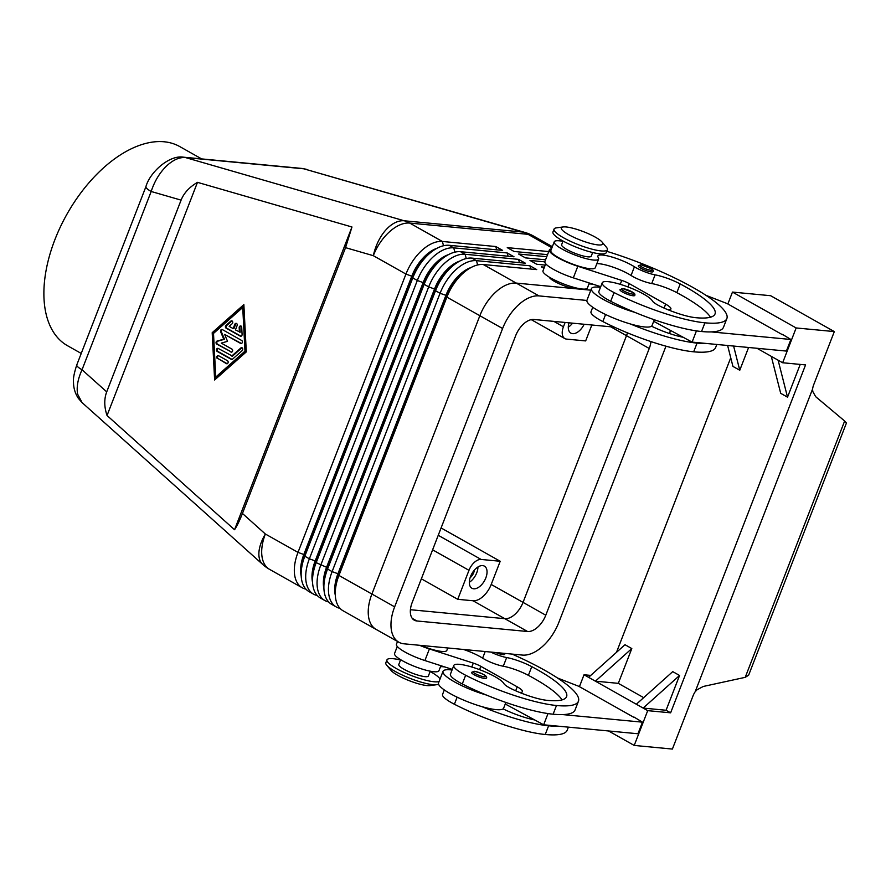 <?xml version="1.0" encoding="UTF-8"?>
<svg xmlns="http://www.w3.org/2000/svg" width="891" height="891" viewBox="0 0 891 891"><rect width="100%" height="100%" fill="white"/><g stroke="black" fill="none" stroke-linecap="round" stroke-linejoin="round"><path stroke-width="1.34" d="M504.763 653.393L504.696 654.295A7.941 1.604 -158.8 0 1 502.981 654.629A7.941 1.604 -158.8 0 1 495.786 652.535M452.038 670.01A34.927 7.039 21.2 0 0 443.027 671.302L438.528 682.907A34.927 7.039 21.2 0 0 450.089 693.532A34.927 7.039 21.2 0 0 481.92 706.641A75.1 15.147 -158.8 0 0 548.611 725.797L545.236 734.496A75.1 15.147 -158.8 0 1 454.399 704.246A26.986 5.446 -158.8 0 1 442.549 694.468L444.308 689.946M443.027 671.302A34.927 7.039 21.2 0 0 454.588 681.938A34.927 7.039 21.2 0 0 486.419 695.047A75.1 15.147 -158.8 0 1 462.273 683.954A26.986 5.446 -158.8 0 1 450.423 674.175L453.797 665.477A26.986 5.446 21.2 0 0 465.648 675.255A75.1 15.147 21.2 0 0 556.485 705.505A101.596 20.493 21.2 0 0 578.437 701.25A101.596 20.493 21.2 0 0 512.08 654.094M440.9 665.7L438.951 670.723A23.812 4.8 -158.8 0 1 418.146 667.749A23.812 4.8 -158.8 0 1 394.936 655.074A23.812 4.8 -158.8 0 1 394.557 653.504L397.286 646.465M490.718 652.056A15.871 3.196 21.2 0 0 506.656 657.547A22.219 4.477 -158.8 0 1 531.771 666.646A88.9 17.931 -158.8 0 1 566.587 696.651A88.9 17.931 -158.8 0 1 547.386 700.382A31.753 6.404 -158.8 0 1 512.448 689.3A15.871 3.196 -158.8 0 1 503.883 683.553A26.986 5.446 21.2 0 0 492.266 675.222A26.986 5.446 21.2 0 0 453.797 665.477M400.66 659.708L398.8 664.486A15.871 3.196 21.2 0 0 407.989 671.313A15.871 3.196 21.2 0 0 424.974 676.637A15.871 3.196 21.2 0 0 428.404 675.968L430.253 671.19M634.793 295.422A7.941 1.604 -158.8 0 1 633.078 295.756A7.941 1.604 -158.8 0 1 624.58 293.094A7.941 1.604 -158.8 0 1 619.991 289.675L622.742 288.595L633.39 292.682C634.682 293.417 635.149 294.331 634.793 295.422M106.708 391.862L181.085 200.13C183.914 193.035 189.382 187.11 197.479 182.343L351.967 226.993L345.541 247.653L242.441 513.461C239.679 520.533 237.051 525.957 234.545 529.733L107.043 415.507C104.136 406.886 104.024 399.012 106.708 391.862L82.039 369.754A15.871 3.196 -158.8 0 1 76.793 365.499A15.871 3.196 -158.8 0 1 76.771 364.942C74.076 373.262 72.984 379.12 73.496 382.506C73.597 388.309 75.234 393.61 78.386 398.4L82.072 402.598L77.64 394.212C76.37 387.162 77.829 379.009 82.039 369.754L151.18 191.487C154.399 181.586 159.322 173.288 165.938 166.584C172.62 160.124 179.124 157.106 185.462 157.551A15.871 12.652 -84.6 0 0 183.646 157.195A15.871 12.652 -84.6 0 0 183.602 157.195A15.871 12.652 -84.6 0 0 183.19 157.161M145.968 186.564A15.871 3.196 21.2 0 0 145.924 186.653A15.871 3.196 21.2 0 0 145.935 187.221A15.871 3.196 21.2 0 0 151.18 191.487L181.085 200.13M335.306 595.266A33.658 19.157 -60.6 0 1 337.967 573.659L445.923 295.333A33.658 19.157 -60.6 0 1 460.279 274.172A33.658 19.157 -60.6 0 1 471.127 267.478M375.735 629.191L343.135 610.825A38.101 21.685 -60.6 0 1 336.096 600.69A38.101 21.685 -60.6 0 1 335.261 594.208A38.101 21.685 -60.6 0 1 338.936 575.452L446.881 297.137A38.101 21.685 -60.6 0 1 463.131 273.169A38.101 21.685 -60.6 0 1 470.203 267.991A38.101 21.685 -60.6 0 1 483.29 264.527L536.727 269.605L529.911 265.763L476.462 260.673A38.101 21.685 119.4 0 0 456.315 269.327A38.101 21.685 119.4 0 0 440.065 293.284L332.109 571.61A38.101 21.685 119.4 0 0 329.28 596.847A38.101 21.685 119.4 0 0 336.319 606.983A38.101 21.685 119.4 0 0 340.039 608.353M470.203 267.991L466.973 269.85A33.658 19.157 119.4 0 0 460.725 274.428A33.658 19.157 119.4 0 0 446.369 295.589L338.424 573.915A33.658 19.157 119.4 0 0 335.183 590.477L335.261 594.208M336.319 606.983L331.764 604.421A38.101 21.685 -60.6 0 1 324.725 594.286A38.101 21.685 -60.6 0 1 323.89 587.804A38.101 21.685 -60.6 0 1 327.565 569.048L435.51 290.722A38.101 21.685 -60.6 0 1 451.77 266.765A38.101 21.685 -60.6 0 1 458.832 261.586A38.101 21.685 -60.6 0 1 471.918 258.112L525.367 263.201L518.54 259.359L465.091 254.269A38.101 21.685 119.4 0 0 444.943 262.923A38.101 21.685 119.4 0 0 428.694 286.88L320.738 565.206A38.101 21.685 119.4 0 0 317.909 590.443A38.101 21.685 119.4 0 0 324.948 600.579L320.392 598.006A38.101 21.685 -60.6 0 1 313.354 587.882A38.101 21.685 -60.6 0 1 312.518 581.4A38.101 21.685 -60.6 0 1 316.194 562.644L424.149 284.318A38.101 21.685 -60.6 0 1 440.399 260.361A38.101 21.685 -60.6 0 1 447.46 255.182A38.101 21.685 -60.6 0 1 460.547 251.708L513.996 256.786L507.168 252.944L453.719 247.865A38.101 21.685 119.4 0 0 433.572 256.519A38.101 21.685 119.4 0 0 417.322 280.476L309.366 558.791A38.101 21.685 119.4 0 0 306.537 584.039A38.101 21.685 119.4 0 0 313.576 594.163L309.021 591.602A38.101 21.685 -60.6 0 1 301.993 581.467A38.101 21.685 -60.6 0 1 301.147 574.985A38.101 21.685 -60.6 0 1 304.822 556.229L412.778 277.914A38.101 21.685 -60.6 0 1 429.028 253.957A38.101 21.685 -60.6 0 1 436.089 248.778A38.101 21.685 -60.6 0 1 449.175 245.303L502.624 250.382L495.797 246.54L442.348 241.461A38.101 21.685 119.4 0 0 422.2 250.104A38.101 21.685 119.4 0 0 405.951 274.072L297.995 552.387A38.101 21.685 119.4 0 0 295.166 577.624A38.101 21.685 119.4 0 0 302.205 587.759A38.101 21.685 119.4 0 0 305.925 589.14M323.934 588.862A33.658 19.157 -60.6 0 1 326.596 567.255L434.552 288.929A33.658 19.157 -60.6 0 1 448.908 267.768A33.658 19.157 -60.6 0 1 459.756 261.074M458.832 261.586L455.602 263.446A33.658 19.157 119.4 0 0 449.354 268.024A33.658 19.157 119.4 0 0 435.008 289.185L327.053 567.511A33.658 19.157 119.4 0 0 323.812 584.073L323.89 587.804M312.563 582.458A33.658 19.157 -60.6 0 1 315.225 560.84L423.18 282.525A33.658 19.157 -60.6 0 1 437.537 261.353A33.658 19.157 -60.6 0 1 448.385 254.659M447.46 255.182L444.23 257.042A33.658 19.157 119.4 0 0 437.993 261.62A33.658 19.157 119.4 0 0 423.637 282.781L315.681 561.096A33.658 19.157 119.4 0 0 312.44 577.669L312.518 581.4M301.191 576.054A33.658 19.157 -60.6 0 1 303.853 554.436L411.809 276.121A33.658 19.157 -60.6 0 1 426.165 254.949A33.658 19.157 -60.6 0 1 437.013 248.255M436.089 248.778L432.859 250.638A33.658 19.157 119.4 0 0 426.622 255.205A33.658 19.157 119.4 0 0 412.266 276.377L304.31 554.692A33.658 19.157 119.4 0 0 301.069 571.265L301.147 574.985M563.145 226.949L556.396 227.862A28.579 5.758 21.2 0 0 554.068 229.076A28.579 5.758 21.2 0 0 570.596 241.372A28.579 5.758 21.2 0 0 601.169 250.939A28.579 5.758 21.2 0 0 607.35 249.747A28.579 5.758 21.2 0 0 606.448 247.275L602.071 242.051A22.219 4.477 21.2 0 0 586.445 232.874A22.219 4.477 21.2 0 0 566.141 226.96A22.219 4.477 21.2 0 0 563.145 226.949A22.219 4.477 21.2 0 0 570.953 235.881A22.219 4.477 21.2 0 0 597.972 244.902A22.219 4.477 21.2 0 0 602.071 242.051M554.068 229.076L552.943 231.983A28.579 5.758 21.2 0 0 569.472 244.279A28.579 5.758 21.2 0 0 600.044 253.846A28.579 5.758 21.2 0 0 606.225 252.643L607.35 249.747M574.962 288.673A15.871 3.196 -158.8 0 1 559.214 283.761A15.871 3.196 -158.8 0 1 549.268 277.123M400.538 660.019A28.579 5.758 21.2 0 0 393.131 658.694A28.579 5.758 21.2 0 0 386.961 659.897L385.836 662.793A28.579 5.758 21.2 0 0 386.739 665.265A28.579 5.758 21.2 0 0 406.831 677.06A28.579 5.758 21.2 0 0 432.948 684.656A28.579 5.758 21.2 0 0 436.79 684.678A28.579 5.758 21.2 0 0 438.539 684.121M386.739 665.265L391.116 670.489A22.219 4.477 21.2 0 0 406.73 679.666A22.219 4.477 21.2 0 0 427.045 685.58A22.219 4.477 21.2 0 0 430.03 685.591L436.79 684.678M386.961 659.897A28.579 5.758 21.2 0 0 403.489 672.193A28.579 5.758 21.2 0 0 434.073 681.76A28.579 5.758 21.2 0 0 439.063 681.515M440.02 679.065A28.579 5.758 21.2 0 0 430.141 671.502M591.847 324.992L585.665 340.919L566.576 339.103A12.697 7.228 -60.6 0 1 564.838 338.58A12.697 7.228 -60.6 0 1 562.499 335.194A12.697 7.228 -60.6 0 1 563.435 326.785L553.846 321.373M432.603 549.825L468.978 570.318A12.697 7.228 -60.6 0 1 474.402 562.332A12.697 7.228 -60.6 0 1 481.118 559.448L438.238 535.291M473.689 588.795A12.697 7.228 -60.6 0 1 471.952 588.272A12.697 7.228 -60.6 0 1 471.161 575.051A12.697 7.228 -60.6 0 1 482.688 565.607A12.697 7.228 -60.6 0 1 484.414 566.141A12.697 7.228 -60.6 0 1 485.205 579.362A12.697 7.228 -60.6 0 1 473.689 588.795M584.151 324.257A12.697 7.228 -60.6 0 1 572.646 333.668A12.697 7.228 -60.6 0 1 570.908 333.145A12.697 7.228 -60.6 0 1 569.004 322.82M563.045 241.038L561.631 244.691A15.871 3.196 21.2 0 0 566.888 249.525A15.871 3.196 21.2 0 0 587.804 256.831A15.871 3.196 21.2 0 0 591.234 256.174L592.649 252.521M545.715 263.769L542.987 270.808A23.812 4.8 21.2 0 0 543.376 272.39A23.812 4.8 21.2 0 0 566.576 285.064A23.812 4.8 21.2 0 0 587.392 288.027L589.33 283.015M592.749 307.25L590.989 311.783A26.986 5.446 21.2 0 0 602.839 321.562A75.1 15.147 21.2 0 0 693.677 351.811A101.596 20.493 21.2 0 0 715.618 347.546L716.821 344.461M606.738 251.307A101.596 20.493 -158.8 0 1 726.867 318.555A101.596 20.493 -158.8 0 1 704.915 322.82A75.1 15.147 -158.8 0 1 614.077 292.571A26.986 5.446 -158.8 0 1 602.238 282.792A26.986 5.446 -158.8 0 1 640.707 292.526A26.986 5.446 -158.8 0 1 652.323 300.857A15.871 3.196 21.2 0 0 660.888 306.615A31.753 6.404 21.2 0 0 695.826 317.697A88.9 17.931 21.2 0 0 715.028 313.966A88.9 17.931 21.2 0 0 680.212 283.951A22.219 4.477 21.2 0 0 655.097 274.851A15.871 3.196 -158.8 0 1 634.425 266.777A22.219 4.477 21.2 0 0 612.195 257.098A22.219 4.477 21.2 0 0 597.883 255.984A22.219 4.477 21.2 0 0 598.24 257.466A23.812 4.8 -158.8 0 1 598.629 259.036A23.812 4.8 -158.8 0 1 577.825 256.073A23.812 4.8 -158.8 0 1 554.625 243.399A23.812 4.8 -158.8 0 1 554.235 241.817A23.812 4.8 -158.8 0 1 559.381 240.815A101.596 20.493 -158.8 0 1 562.978 241.216M598.629 259.036L595.255 267.734A23.812 4.8 -158.8 0 1 574.45 264.761A23.812 4.8 -158.8 0 1 551.251 252.097A23.812 4.8 -158.8 0 1 550.861 250.516L554.235 241.817M600.478 287.325A34.927 7.039 21.2 0 0 591.457 288.617A34.927 7.039 21.2 0 0 603.018 299.253A34.927 7.039 21.2 0 0 634.849 312.362A75.1 15.147 -158.8 0 1 610.703 301.269A26.986 5.446 -158.8 0 1 598.863 291.491L602.238 282.792M591.457 288.617L586.957 300.211A34.927 7.039 21.2 0 0 598.529 310.848A34.927 7.039 21.2 0 0 630.349 323.956A34.927 7.039 -158.8 0 0 651.533 326.184A34.927 7.039 21.2 0 0 652.078 325.471L654.295 319.758M653.136 271.61A7.941 1.604 -158.8 0 1 651.421 271.933A7.941 1.604 -158.8 0 1 642.923 269.282A7.941 1.604 -158.8 0 1 638.335 265.863L641.075 264.783L651.722 268.87C653.025 269.605 653.493 270.508 653.136 271.61M484.648 678.441A7.941 1.604 -158.8 0 1 476.15 675.779A7.941 1.604 -158.8 0 1 471.562 672.371L474.302 671.279C484.648 673.919 487.789 676.781 486.352 678.107A7.941 1.604 -158.8 0 1 484.648 678.441M745.221 677.338L748.629 675.2L846.439 423.013L844.646 421.009L745.221 677.338L703.289 686.46L697.052 689.757L695.158 691.772A12.697 7.228 119.4 0 0 693.009 695.916L672.393 749.064L634.214 745.433L647.712 710.65L595.411 681.181L631.808 648.57L618.309 683.352L643.692 697.653M834.321 331.586L796.153 327.955L732.469 292.081L770.648 295.712L834.321 331.586L813.706 384.734A12.697 7.228 119.4 0 0 812.603 388.977L812.759 391.439L815.688 396.695L844.646 421.009M201.644 158.91L179.748 146.57A114.293 65.065 119.4 0 0 54.919 239.612A114.293 65.065 119.4 0 0 67.538 345.73L81.237 353.437M590.856 290.188L516.257 283.093A38.101 21.685 119.4 0 0 479.859 315.704A38.101 21.685 -60.6 0 1 479.859 315.704L371.903 594.041A38.101 21.685 -60.6 0 1 371.903 594.03A38.101 21.685 119.4 0 0 376.102 629.402L398.845 642.222A38.101 21.685 -60.6 0 1 394.646 606.849L502.602 328.512A38.101 21.685 -60.6 0 1 538.999 295.901L586.891 300.456M410.417 609.711L504.841 618.688A19.045 10.848 119.4 0 0 523.039 602.383L626.496 335.673A19.045 10.848 119.4 0 0 627.431 332.844M650.965 341.598A19.045 10.848 -60.6 0 1 649.238 348.481L545.782 615.202L523.039 602.383L626.496 335.673L610.736 326.785M545.782 615.202A19.045 10.848 -60.6 0 1 527.583 631.507L416.877 620.971A19.045 10.848 -60.6 0 1 414.27 620.181A19.045 10.848 -60.6 0 1 412.177 602.494L515.622 335.784A19.045 10.848 -60.6 0 1 533.82 319.479L614.3 327.131M665.967 346.187L558.813 622.464A38.101 21.685 -60.6 0 1 522.404 655.074L404.057 643.814A38.101 21.685 -60.6 0 1 398.845 642.222M670.221 330.271A38.101 21.685 -60.6 0 1 669.754 333.624M695.158 691.772L812.603 388.977M796.153 327.955L782.654 362.748L805.564 364.92L670.622 712.822L647.712 710.65M670.622 712.822L666.067 710.261L679.566 675.467L672.738 671.625L636.341 704.235M618.309 683.352L595.411 681.181L588.583 677.338L624.992 644.716L631.808 648.57M800.218 364.419L787.521 397.152L780.694 393.31L771.283 356.344L782.654 362.748M727.613 345.485L732.937 366.401L739.764 370.244L748.596 347.479M616.494 652.335L730.743 357.781M679.566 675.467L643.168 708.078L666.067 710.261M588.583 677.338L584.039 674.765L590.733 675.411M739.764 370.244L733.605 346.053M756.982 348.281L771.283 356.344M787.521 397.152L778.11 360.187M584.039 674.765L579.428 686.66M608.542 730.965L634.214 745.433M634.002 717.411L578.771 686.293L557.543 678.029M732.469 292.081L727.858 303.976M782.443 334.726L727.212 303.608L705.984 295.344M726.867 318.555L723.492 327.253A101.596 20.493 -158.8 0 1 711.163 331.897L790.885 339.482L782.554 334.426M481.92 706.641A34.927 7.039 -158.8 0 0 503.092 708.868A15.871 3.196 21.2 0 0 504.573 709.592A31.753 6.404 21.2 0 0 534.711 719.95L543.655 724.795L637.956 733.761L642.456 722.167L634.114 717.121M710.483 317.207A88.9 17.931 21.2 0 0 676.837 292.649A22.219 4.477 21.2 0 0 651.722 283.55A15.871 3.196 -158.8 0 1 631.051 275.475A22.219 4.477 21.2 0 0 596.825 263.691M551.507 248.856A25.393 5.123 21.2 0 0 549.379 249.937A25.393 5.123 21.2 0 0 577.825 266.253L621.751 280.42A9.523 1.916 -158.8 0 1 629.269 283.639L665.644 304.143A15.871 3.196 -158.8 0 1 670.901 308.977A15.871 3.196 -158.8 0 1 667.805 309.667M696.439 330.884L692.095 342.111L786.385 351.076L790.885 339.482M549.379 249.937L544.88 261.542A25.393 5.123 21.2 0 0 573.336 277.858L600.723 286.69M653.693 321.317L692.095 342.111M711.163 331.897A101.596 20.493 -158.8 0 1 701.54 331.519A75.1 15.147 -158.8 0 1 634.849 312.362M706.663 343.492A101.596 20.493 -158.8 0 1 697.052 343.113A75.1 15.147 -158.8 0 1 630.349 323.956M651.533 326.184A15.871 3.196 21.2 0 0 653.014 326.908A31.753 6.404 21.2 0 0 683.141 337.266M588.962 283.984A22.219 4.477 -158.8 0 1 593.25 284.285M568.28 327.164A12.697 7.228 119.4 0 0 572.579 323.155M469.323 582.291A12.697 7.228 119.4 0 0 477.955 566.988M470.114 577.724A7.807 4.444 119.4 0 0 474.446 570.028M468.978 570.318L457.74 599.309L473.01 600.757A19.045 10.848 119.4 0 0 491.208 584.451L500.207 561.263L481.118 559.448M421.354 578.816L457.74 599.309M565.117 322.453L563.435 326.785M500.207 561.263L441.09 527.951M578.493 288.461A15.871 3.196 -158.8 0 1 575.876 288.762M548.745 251.574L507.257 247.631L514.074 251.474L547.553 254.659M546.751 256.708L518.618 254.035L525.445 257.878L545.559 259.793M544.813 261.854L529.989 260.439L536.816 264.282L545.203 265.084M544.412 267.144L541.36 266.854L543.956 268.314M313.576 594.163A38.101 21.685 119.4 0 0 317.296 595.544M495.797 246.54L496.699 249.825M324.948 600.579A38.101 21.685 119.4 0 0 328.668 601.948M507.168 252.944L508.07 256.229M518.54 259.359L519.442 262.633M529.911 265.763L530.813 269.037M236.516 323.433A1.593 1.27 -84.6 0 0 235.614 324.335L233.932 328.679L233.164 328.601L234.845 324.257A1.593 1.27 95.4 0 1 237.129 325.538L235.436 329.893L240.169 332.198L239.935 327.654A1.593 1.27 -84.6 0 1 240.971 325.939M239.412 332.131L239.178 327.576A1.593 1.27 95.4 0 1 241.706 327.242L242.085 334.515A1.593 1.27 95.4 0 1 240.258 336.13L226.102 328.155A1.593 1.27 95.4 0 1 225.958 325.427L230.825 321.105A1.593 1.27 95.4 0 1 232.239 323.667L229.187 326.362L233.164 328.601M232.061 320.916A1.593 1.27 -84.6 0 0 231.593 321.183L226.715 325.505A1.593 1.27 -84.6 0 0 226.86 328.233L241.016 336.208A1.593 1.27 -84.6 0 0 241.06 336.23M218.518 355.676A1.593 1.27 -84.6 0 0 218.195 358.672L227.194 363.751A1.593 1.27 -84.6 0 0 227.238 363.762M217.426 358.605A1.593 1.27 95.4 0 1 218.551 355.698L227.561 360.777A1.593 1.27 95.4 0 1 226.437 363.673L218.195 358.672M242.731 307.506L213.506 333.423L215.745 377.082L216.513 377.16L245.738 351.232L243.499 307.573L242.731 307.506L244.98 351.154L245.738 351.232M212.192 332.688L243.856 304.599L246.295 351.9L214.62 379.989L212.192 332.688L212.949 332.755L215.344 379.343M243.9 305.323L212.949 332.755M215.745 377.082L244.98 351.154M231.727 356.055L240.86 347.958A1.593 1.27 95.4 0 1 242.263 350.519L232.529 359.162A1.593 1.27 95.4 0 1 231.259 359.329L217.103 351.355A1.593 1.27 95.4 0 1 218.228 348.448L232.484 356.133L241.628 348.025A1.593 1.27 -84.6 0 1 242.085 347.768M218.184 348.437A1.593 1.27 -84.6 0 0 217.861 351.422L232.016 359.396A1.593 1.27 -84.6 0 0 232.061 359.418M222.316 329.559A1.593 1.27 -84.6 0 0 221.425 331.875L224.499 339.259L217.827 341.153A1.593 1.27 -84.6 0 0 217.493 344.149L231.693 352.145A1.593 1.27 -84.6 0 0 231.727 352.168L216.725 344.071A1.593 1.27 95.4 0 1 217.059 341.086L223.73 339.193L220.656 331.808A1.593 1.27 95.4 0 1 222.349 329.581L241.751 340.507A1.593 1.27 95.4 0 1 240.626 343.414L224.655 334.403L241.394 343.481A1.593 1.27 -84.6 0 0 241.428 343.503L240.626 343.414M224.655 334.403L227.528 341.331L221.28 343.102L232.061 349.183A1.593 1.27 95.4 0 1 230.936 352.079M223.73 339.193L224.499 339.259M107.043 415.507L197.479 182.343M234.545 529.733L351.967 226.993M183.602 157.195L301.949 168.444A15.871 12.652 95.4 0 1 301.993 168.455A15.871 12.652 95.4 0 1 303.809 168.8L522.638 232.039L404.291 220.79L185.462 157.551L303.809 168.8L525.155 232.518A38.101 22.754 -73.9 0 0 522.638 232.039A38.101 30.361 95.4 0 1 525.4 233.019A38.101 30.361 95.4 0 1 528.062 234.333L551.919 247.765M578.437 701.25L575.063 709.949A101.596 20.493 -158.8 0 1 562.733 714.593A101.596 20.493 -158.8 0 1 553.111 714.203A75.1 15.147 -158.8 0 1 486.419 695.047M447.772 647.969L446.825 650.43A23.812 4.8 -158.8 0 1 420.63 645.396M562.054 699.892A88.9 17.931 21.2 0 0 528.396 675.333A22.219 4.477 21.2 0 0 503.281 666.234A15.871 3.196 -158.8 0 1 482.621 658.159A22.219 4.477 21.2 0 0 463.532 649.472M558.234 726.187A101.596 20.493 -158.8 0 1 548.611 725.797M444.821 666.969A22.219 4.477 21.2 0 0 440.522 666.668M568.38 727.145L567.188 730.241A101.596 20.493 -158.8 0 1 545.236 734.496M503.092 708.868A34.927 7.039 21.2 0 0 503.649 708.167L505.865 702.442M505.253 704.013L534.711 719.95M397.52 641.464L396.45 644.226A25.393 5.123 21.2 0 0 424.896 660.543L452.283 669.375M419.55 645.284A25.393 5.123 21.2 0 0 429.395 648.949L473.31 663.116A9.523 1.916 -158.8 0 1 480.828 666.334L517.214 686.827A15.871 3.196 -158.8 0 1 522.471 691.661A15.871 3.196 -158.8 0 1 519.364 692.352M543.655 724.795L548.01 713.58M562.733 714.593L642.456 722.167M457.139 697.185L454.399 704.246M628.701 290.277A6.671 1.348 21.2 0 0 623.065 288.695A6.671 1.348 21.2 0 0 623.834 291.012A6.671 1.348 21.2 0 0 632.621 294.086A6.671 1.348 21.2 0 0 633.657 293.028A6.671 1.348 21.2 0 0 628.701 290.277M345.541 247.653L373.318 255.684A38.101 22.754 -73.9 0 1 385.725 230.101A38.101 22.754 -73.9 0 1 404.291 220.79A38.101 30.361 -84.6 0 1 407.053 221.77A38.101 30.361 -84.6 0 1 409.715 223.073L528.062 234.333A38.101 21.685 119.4 0 1 533.275 235.926A38.101 38.101 0 0 0 525.155 232.518M82.072 402.598L262.856 564.56A38.101 19.836 -48.1 0 1 259.036 556.73A38.101 19.836 -48.1 0 1 265.362 534.01L242.441 513.461M477.643 264.961L476.462 260.673L471.918 258.112M302.205 587.759L269.572 569.371A38.101 21.685 119.4 0 1 262.533 559.247A38.101 21.685 119.4 0 1 265.362 534.01L297.995 552.387L304.31 554.692L304.822 556.229L309.366 558.791L315.681 561.096L316.194 562.644L327.053 567.511L327.565 569.048L332.109 571.61L338.424 573.915L338.936 575.452L394.646 606.849M502.602 328.512L446.881 297.137L445.923 295.333L440.065 293.284L435.51 290.722L435.008 289.185L428.694 286.88L424.149 284.318L423.637 282.781L417.322 280.476L412.778 277.914L412.266 276.377L405.951 274.072L373.318 255.684A38.101 21.685 119.4 0 1 389.567 231.727A38.101 21.685 119.4 0 1 409.715 223.073L442.348 241.461L443.529 245.738M466.271 258.546L465.091 254.269L460.547 251.708M454.9 252.142L453.719 247.865L449.175 245.303M602.839 321.562L605.579 314.501M647.033 266.465A6.671 1.348 21.2 0 0 641.409 264.883A6.671 1.348 21.2 0 0 642.177 267.189A6.671 1.348 21.2 0 0 650.953 270.263A6.671 1.348 21.2 0 0 652 269.205A6.671 1.348 21.2 0 0 647.033 266.465M474.636 671.391A6.671 1.348 21.2 0 0 475.404 673.696A6.671 1.348 21.2 0 0 484.181 676.77A6.671 1.348 21.2 0 0 485.227 675.712A6.671 1.348 21.2 0 0 480.26 672.972A6.671 1.348 21.2 0 0 474.636 671.391M416.877 620.971L412.243 618.365M527.583 631.507L504.841 618.688M649.238 348.481L626.496 335.673M538.999 295.901L516.257 283.093M516.245 283.093L483.29 264.527M621.751 280.42L620.236 284.318M577.825 266.253L573.336 277.858M629.269 283.639L627.977 286.947M665.644 304.143L664.118 308.097M610.703 301.269L614.077 292.571M701.54 331.519L704.915 322.82M676.837 292.649L680.212 283.951M651.722 283.55L655.097 274.851M631.051 275.475L634.425 266.777M693.677 351.811L697.052 343.113M504.829 618.688L473.01 600.757M523.039 602.394L491.208 584.451M234.845 324.257L235.614 324.335M239.178 327.576L239.935 327.654M240.258 336.13L241.016 336.208M226.102 328.155L226.86 328.233M230.825 321.105L231.593 321.183M225.958 325.427L226.715 325.505M226.437 363.673L227.194 363.751M240.86 347.958L241.628 348.025M231.259 359.329L232.016 359.396M217.103 351.355L217.861 351.422M220.656 331.808L221.425 331.875M217.059 341.086L217.827 341.153M216.725 344.071L217.493 344.149M556.485 705.505L553.111 714.203M485.194 651.533L482.621 658.159M506.656 657.547L503.281 666.234M531.771 666.646L528.396 675.333M465.648 675.255L462.273 683.954M424.896 660.543L429.395 648.949M515.677 690.781L517.214 686.827M479.547 669.642L480.828 666.334M471.796 667.014L473.31 663.116M564.838 338.58L531.236 319.635M552.353 246.673L533.275 235.926M301.993 168.455L306.304 169.268M76.782 364.92L145.924 186.653C149.788 172.364 169.368 154.577 183.646 157.206M262.856 564.56A38.101 38.101 0 0 0 269.572 569.371"/></g></svg>
